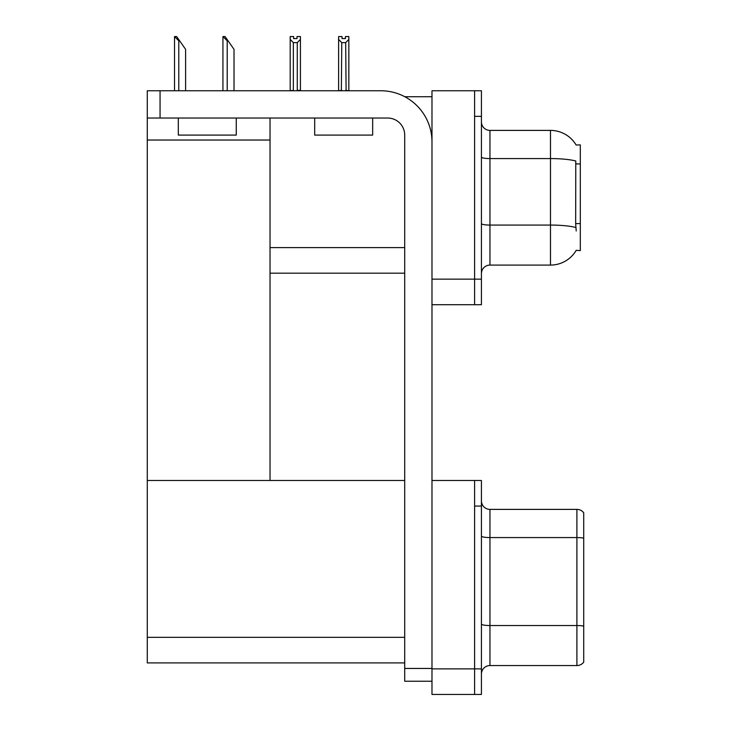 <?xml version="1.0" encoding="UTF-8"?>
<svg xmlns="http://www.w3.org/2000/svg" width="731" height="731" viewBox="0 0 731 731"><rect width="100%" height="100%" fill="white"/><g stroke="black" fill="none" stroke-linecap="round" stroke-linejoin="round"><path stroke-width="1.1" d="M404.819 96.73L431.984 96.73M474.611 480.495L474.611 694.45L481.427 694.45L481.427 480.495L431.984 480.495L431.984 90.763L474.611 90.763L474.611 304.726L431.984 304.726L431.984 279.151L474.611 279.151L474.611 304.726L481.427 304.726L481.427 279.151L474.611 279.151L474.611 116.339L481.427 116.339L481.427 279.151M270.031 273.184L404.709 273.184M576.129 145.003A29.834 29.834 0 0 0 550.48 130.401A29.834 29.834 0 0 1 576.129 145.003L580.313 144.893L580.313 250.596L576.211 250.34A29.834 29.834 0 0 1 550.48 265.088A29.834 29.834 0 0 0 576.065 250.596M270.031 140.032L270.031 480.495L147.278 480.495L147.278 140.032L270.031 140.032L270.031 118.038M147.278 140.032L147.278 90.763L160.062 90.763L160.062 118.038L387.658 118.038A17.051 17.051 0 0 1 404.709 135.089L404.709 668.454L431.984 668.454M431.984 304.726L431.984 694.45L474.611 694.45L474.611 506.062L481.427 506.062M270.031 480.495L404.709 480.495M147.278 480.495L147.278 662.907L404.709 662.907M481.427 273.613A8.525 8.525 0 0 1 489.953 265.088L550.48 265.088L550.48 130.401A29.834 29.834 0 0 1 576.065 144.893A29.834 29.834 0 0 0 550.48 130.401L489.953 130.401A8.525 8.525 0 0 1 481.427 121.876A8.525 8.525 0 0 0 489.953 130.401L489.953 265.088A8.525 8.525 0 0 0 481.427 273.613M576.211 230.987L575.663 223.585L575.79 161.012A29.834 5.181 180 0 0 550.48 158.581L489.953 158.581A8.525 1.48 -0 0 1 481.427 157.101M474.611 90.763L481.427 90.763L481.427 116.339M481.427 674.073A8.525 8.525 0 0 1 489.953 665.557L576.905 665.557L576.905 509.388L489.953 509.388A8.525 8.525 0 0 1 481.427 500.863A8.525 8.525 0 0 0 489.953 509.388L489.953 665.557M583.722 512.797A8.525 8.525 0 0 0 576.905 509.388A8.525 8.525 0 0 1 583.722 512.797L583.722 662.14A8.525 8.525 0 0 1 576.905 665.557M583.722 538.747L583.722 626.129A8.525 1.48 180 0 0 576.905 625.535L489.953 625.535A8.525 1.48 0 0 1 481.427 624.055M346.101 90.763L345.681 42.636L341.77 42.636L338.608 39.383L338.608 36.55L342.017 36.55L342.017 38.569L345.434 38.569L342.017 38.569M345.434 38.569L345.434 36.55L348.842 36.55L348.842 39.383L345.681 42.636M345.681 90.333L348.842 90.763L348.842 39.383M341.77 42.636L341.35 90.763M341.77 90.333L338.608 90.763L338.608 39.383M297.014 38.569L293.606 38.569L297.014 38.569L297.014 36.55L300.423 36.55L300.423 39.383L297.27 42.636L293.35 42.636L293.35 90.333L290.198 90.763M293.35 42.636L290.198 39.383L290.198 36.55L293.606 36.55L293.606 38.569M290.198 39.383L290.198 90.333M300.423 39.383L300.423 90.333L297.27 90.333L297.27 42.636M223.339 36.55L225.066 36.55L228.054 40.808L227.204 40.808L222.937 36.55L222.937 90.763M234.021 90.763L234.021 49.333L228.054 40.808M174.919 36.55L176.646 36.55L179.634 40.808L178.784 40.808L174.517 36.55L174.517 90.763M185.601 90.763L185.601 49.333L179.634 40.808M431.984 681.237L404.709 681.237L404.709 668.454M431.984 141.905A51.143 51.143 0 0 0 380.842 90.763L160.062 90.763M160.062 118.038L147.278 118.038M314.695 118.038L314.695 135.089L372.664 135.089L372.664 118.038M178.309 118.038L178.309 135.089L236.268 135.089L236.268 118.038M270.031 247.608L404.709 247.608M580.313 163.908L575.663 163.908M580.313 223.585L575.663 223.585M431.984 668.874L481.427 668.874M147.278 637.341L404.709 637.341M575.882 227.533A29.834 5.181 180 0 0 550.48 225.066L489.953 225.066A8.525 1.48 0 0 1 481.427 223.585M583.722 538.153A8.525 1.48 180 0 0 576.905 537.568L489.953 537.568A8.525 1.48 0 0 1 481.427 536.088M227.204 90.763L227.204 40.808M178.784 90.763L178.784 40.808"/></g></svg>
